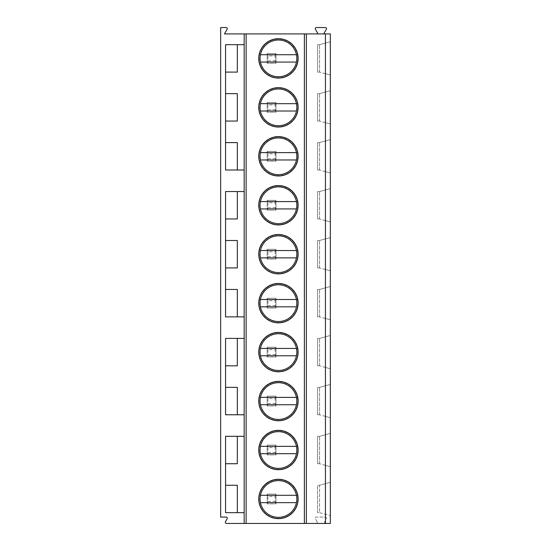 <?xml version="1.0" encoding="UTF-8"?>
<svg xmlns="http://www.w3.org/2000/svg" width="551" height="551" viewBox="0 0 551 551"><rect width="100%" height="100%" fill="white"/><g stroke="black" fill="none" stroke-linecap="round" stroke-linejoin="round"><path stroke-width="0.41" stroke-dasharray="2.75 2.07" d="M224.457 33.914L330.331 33.914L330.331 523.45L325.737 523.45A1.178 1.178 0 0 1 324.718 521.687A1.178 1.178 0 0 0 325.737 523.45L316.06 523.45A1.178 1.178 0 0 0 317.073 521.687A1.178 1.178 0 0 1 316.06 523.45L226.489 523.45A1.178 1.178 0 0 1 225.476 521.687L227.115 518.849A1.178 1.178 0 0 0 226.096 517.086L220.669 517.086L220.669 27.55L226.096 27.55A1.178 1.178 0 0 1 227.115 29.313L224.457 33.914M244.169 436.309L225.566 436.309L225.566 512.678L244.169 512.678L244.169 44.686L225.566 44.686L225.566 170.004L237.316 170.004L237.316 142.592L225.566 142.592M244.169 512.678L244.169 523.45M244.169 33.914L244.169 44.686M244.169 338.404L225.566 338.404L225.566 414.772L237.316 414.772L237.316 387.36L225.566 387.36M244.169 191.541L225.566 191.541L225.566 316.866L237.316 316.866L237.316 289.454L225.566 289.454M244.169 170.004L237.316 170.004M244.169 414.772L237.316 414.772M244.169 316.866L237.316 316.866M237.316 512.678L237.316 485.266L225.566 485.266M225.566 463.728L237.316 463.728L237.316 436.309M225.566 365.823L237.316 365.823L237.316 338.404M225.566 218.961L237.316 218.961L237.316 191.541M225.566 267.91L237.316 267.91L237.316 240.498L225.566 240.498M225.566 121.055L237.316 121.055L237.316 93.636L225.566 93.636M225.566 72.098L237.316 72.098L237.316 44.686M306.342 33.914L306.342 523.45M330.331 482.332L330.331 515.619L330.331 482.332L319.559 485.266L330.331 482.332M330.331 433.375L330.331 466.663L330.331 433.375L319.559 436.309L317.596 436.309L319.559 436.309L330.331 433.375M330.331 384.419L330.331 417.713L330.331 384.419L319.559 387.36L317.596 387.36L319.559 387.36L330.331 384.419M330.331 335.469L330.331 368.757L330.331 335.469L319.559 338.404L317.596 338.404L319.559 338.404L330.331 335.469M330.331 286.513L330.331 319.8L330.331 286.513L319.559 289.454L317.596 289.454L319.559 289.454L330.331 286.513M330.331 237.564L330.331 270.851L330.331 237.564L319.559 240.498L317.596 240.498L319.559 240.498L330.331 237.564M330.331 188.607L330.331 221.895L330.331 188.607L319.559 191.541L317.596 191.541L319.559 191.541L330.331 188.607M330.331 139.651L330.331 172.945L330.331 139.651L319.559 142.592L317.596 142.592L319.559 142.592L330.331 139.651M330.331 90.701L330.331 123.989L330.331 90.701L319.559 93.636L317.596 93.636L319.559 93.636L330.331 90.701M330.331 41.745L330.331 75.032L330.331 41.745L319.559 44.686L317.596 44.686L319.559 44.686L330.331 41.745M318.092 33.914L315.434 29.313A1.178 1.178 0 0 1 316.453 27.55L325.338 27.55A1.178 1.178 0 0 1 326.357 29.313L323.699 33.914M317.073 521.687L315.434 518.849A1.178 1.178 0 0 1 316.453 517.086L325.338 517.086A1.178 1.178 0 0 1 326.357 518.849L324.718 521.687L326.357 518.849A1.178 1.178 0 0 0 325.338 517.086L316.453 517.086A1.178 1.178 0 0 0 315.434 518.849L317.073 521.687M267.18 494.075L275.989 494.075L275.989 503.869L275.204 501.424L275.204 496.527L267.958 496.527L267.18 494.075L267.18 503.869L275.989 503.869L275.989 494.075L267.18 494.075L267.18 503.869L275.989 503.869M267.18 445.125L275.989 445.125L275.989 454.912L275.204 452.467L275.204 447.57L267.958 447.57L267.18 445.125L267.18 454.912L275.989 454.912L275.989 445.125L267.18 445.125L267.18 454.912L275.989 454.912M267.18 396.169L275.989 396.169L275.989 405.963L275.204 403.511L275.204 398.621L267.958 398.621L267.18 396.169L267.18 405.963L275.989 405.963L275.989 396.169L267.18 396.169L267.18 405.963L275.989 405.963M267.18 347.22L275.989 347.22L275.989 357.007L275.204 354.562L275.204 349.665L267.958 349.665L267.18 347.22L267.18 357.007L275.989 357.007L275.989 347.22L267.18 347.22L267.18 357.007L275.989 357.007M267.18 298.263L275.989 298.263L275.989 308.057L275.204 305.605L275.204 300.708L267.958 300.708L267.18 298.263L267.18 308.057L275.989 308.057L275.989 298.263L267.18 298.263L267.18 308.057L275.989 308.057M267.18 249.307L275.989 249.307L275.989 259.101L275.204 256.656L275.204 251.759L267.958 251.759L267.18 249.307L267.18 259.101L275.989 259.101L275.989 249.307L267.18 249.307L267.18 259.101L275.989 259.101M267.18 200.357L275.989 200.357L275.989 210.145L275.204 207.699L275.204 202.802L267.958 202.802L267.18 200.357L267.18 210.145L275.989 210.145L275.989 200.357L267.18 200.357L267.18 210.145L275.989 210.145M267.18 151.401L275.989 151.401L275.989 161.195L275.204 158.743L275.204 153.853L267.958 153.853L267.18 151.401L267.18 161.195L275.989 161.195L275.989 151.401L267.18 151.401L267.18 161.195L275.989 161.195M267.18 102.452L275.989 102.452L275.989 112.239L275.204 109.794L275.204 104.897L267.958 104.897L267.18 102.452L267.18 112.239L275.989 112.239L275.989 102.452L267.18 102.452L267.18 112.239L275.989 112.239M267.18 53.495L275.989 53.495L275.989 63.289L275.204 60.837L275.204 55.94L267.958 55.94L267.18 53.495L267.18 63.289L275.989 63.289L275.989 53.495L267.18 53.495L267.18 63.289L275.989 63.289M275.204 496.527L275.989 494.075M267.958 496.527L267.958 501.424L267.18 503.869M267.958 501.424L275.204 501.424M275.204 447.57L275.989 445.125M267.958 447.57L267.958 452.467L267.18 454.912M267.958 452.467L275.204 452.467M275.204 398.621L275.989 396.169M267.958 398.621L267.958 403.511L267.18 405.963M267.958 403.511L275.204 403.511M275.204 349.665L275.989 347.22M267.958 349.665L267.958 354.562L267.18 357.007M267.958 354.562L275.204 354.562M275.204 300.708L275.989 298.263M267.958 300.708L267.958 305.605L267.18 308.057M267.958 305.605L275.204 305.605M275.204 251.759L275.989 249.307M267.958 251.759L267.958 256.656L267.18 259.101M267.958 256.656L275.204 256.656M275.204 202.802L275.989 200.357M267.958 202.802L267.958 207.699L267.18 210.145M267.958 207.699L275.204 207.699M275.204 153.853L275.989 151.401M267.958 153.853L267.958 158.743L267.18 161.195M267.958 158.743L275.204 158.743M275.204 104.897L275.989 102.452M267.958 104.897L267.958 109.794L267.18 112.239M267.958 109.794L275.204 109.794M275.204 55.94L275.989 53.495M267.958 55.94L267.958 60.837L267.18 63.289M267.958 60.837L275.204 60.837M319.559 512.678L330.331 515.619L319.559 512.678L319.559 485.266L317.596 485.266L319.559 485.266L319.559 512.678L317.596 512.678L317.596 485.266L317.596 512.678L319.559 512.678M325.434 514.283L325.434 483.661M325.434 465.326L319.559 463.728L330.331 466.663L325.434 465.326L325.434 434.711M319.559 463.728L319.559 436.309L319.559 463.728L317.596 463.728L317.596 436.309L317.596 463.728L319.559 463.728M325.434 416.377L319.559 414.772L330.331 417.713L325.434 416.377L325.434 385.755M319.559 414.772L319.559 387.36L319.559 414.772L317.596 414.772L317.596 387.36L317.596 414.772L319.559 414.772M325.434 367.421L319.559 365.823L330.331 368.757L325.434 367.421L325.434 336.806M319.559 365.823L319.559 338.404L319.559 365.823L317.596 365.823L317.596 338.404L317.596 365.823L319.559 365.823M325.434 318.471L319.559 316.866L330.331 319.8L325.434 318.471L325.434 287.849M319.559 316.866L319.559 289.454L319.559 316.866L317.596 316.866L317.596 289.454L317.596 316.866L319.559 316.866M325.434 269.515L319.559 267.91L330.331 270.851L325.434 269.515L325.434 238.893M319.559 267.91L319.559 240.498L319.559 267.91L317.596 267.91L317.596 240.498L317.596 267.91L319.559 267.91M325.434 220.558L319.559 218.961L330.331 221.895L325.434 220.558L325.434 189.943M319.559 218.961L319.559 191.541L319.559 218.961L317.596 218.961L317.596 191.541L317.596 218.961L319.559 218.961M325.434 171.609L319.559 170.004L330.331 172.945L325.434 171.609L325.434 140.987M319.559 170.004L319.559 142.592L319.559 170.004L317.596 170.004L317.596 142.592L317.596 170.004L319.559 170.004M325.434 122.653L319.559 121.055L330.331 123.989L325.434 122.653L325.434 92.038M319.559 121.055L319.559 93.636L319.559 121.055L317.596 121.055L317.596 93.636L317.596 121.055L319.559 121.055M325.434 73.703L319.559 72.098L330.331 75.032L325.434 73.703L325.434 43.081M319.559 72.098L319.559 44.686L319.559 72.098L317.596 72.098L317.596 44.686L317.596 72.098L319.559 72.098M258.756 498.972A19.684 19.684 0 0 0 278.434 518.656A19.684 19.684 0 0 0 298.119 498.972A19.684 19.684 0 0 0 278.434 479.287A19.684 19.684 0 0 0 258.756 498.972M260.065 498.972A18.376 18.376 0 0 0 278.434 517.348A18.376 18.376 0 0 0 296.81 498.972A18.376 18.376 0 0 0 278.434 480.603A18.376 18.376 0 0 0 260.065 498.972M258.901 498.972A19.54 19.54 0 0 1 278.434 479.432A19.54 19.54 0 0 1 297.974 498.972A19.54 19.54 0 0 1 278.434 518.512A19.54 19.54 0 0 1 258.901 498.972A19.54 19.54 0 0 0 278.434 518.512A19.54 19.54 0 0 0 297.974 498.972A19.54 19.54 0 0 0 278.434 479.432A19.54 19.54 0 0 0 258.901 498.972M296.438 495.301L297.423 495.301A19.34 19.34 0 0 0 259.101 498.972A19.34 19.34 0 0 0 278.434 518.312A19.34 19.34 0 0 0 297.774 498.972A19.34 19.34 0 0 0 259.452 495.301A19.34 19.34 0 0 0 278.434 518.312A19.34 19.34 0 0 0 297.423 495.301L260.437 495.301M260.437 502.643L296.438 502.643M258.756 450.022A19.684 19.684 0 0 0 278.434 469.7A19.684 19.684 0 0 0 298.119 450.022A19.684 19.684 0 0 0 278.434 430.338A19.684 19.684 0 0 0 258.756 450.022M260.065 450.022A18.376 18.376 0 0 0 278.434 468.391A18.376 18.376 0 0 0 296.81 450.022A18.376 18.376 0 0 0 278.434 431.647A18.376 18.376 0 0 0 260.065 450.022M258.901 450.022A19.54 19.54 0 0 1 278.434 430.483A19.54 19.54 0 0 1 297.974 450.022A19.54 19.54 0 0 1 278.434 469.555A19.54 19.54 0 0 1 258.901 450.022A19.54 19.54 0 0 0 278.434 469.555A19.54 19.54 0 0 0 297.974 450.022A19.54 19.54 0 0 0 278.434 430.483A19.54 19.54 0 0 0 258.901 450.022M296.438 446.351L297.423 446.351A19.34 19.34 0 0 0 259.101 450.022A19.34 19.34 0 0 0 278.434 469.356A19.34 19.34 0 0 0 297.774 450.022A19.34 19.34 0 0 0 259.452 446.351A19.34 19.34 0 0 0 278.434 469.356A19.34 19.34 0 0 0 297.423 446.351L260.437 446.351M260.437 453.693L296.438 453.693M258.756 401.066A19.684 19.684 0 0 0 278.434 420.75A19.684 19.684 0 0 0 298.119 401.066A19.684 19.684 0 0 0 278.434 381.382A19.684 19.684 0 0 0 258.756 401.066M260.065 401.066A18.376 18.376 0 0 0 278.434 419.442A18.376 18.376 0 0 0 296.81 401.066A18.376 18.376 0 0 0 278.434 382.69A18.376 18.376 0 0 0 260.065 401.066M258.901 401.066A19.54 19.54 0 0 1 278.434 381.526A19.54 19.54 0 0 1 297.974 401.066A19.54 19.54 0 0 1 278.434 420.606A19.54 19.54 0 0 1 258.901 401.066A19.54 19.54 0 0 0 278.434 420.606A19.54 19.54 0 0 0 297.974 401.066A19.54 19.54 0 0 0 278.434 381.526A19.54 19.54 0 0 0 258.901 401.066M296.438 397.395L297.423 397.395A19.34 19.34 0 0 0 259.101 401.066A19.34 19.34 0 0 0 278.434 420.399A19.34 19.34 0 0 0 297.774 401.066A19.34 19.34 0 0 0 259.452 397.395A19.34 19.34 0 0 0 278.434 420.399A19.34 19.34 0 0 0 297.423 397.395L260.437 397.395M260.437 404.737L296.438 404.737M258.756 352.11A19.684 19.684 0 0 0 278.434 371.794A19.684 19.684 0 0 0 298.119 352.11A19.684 19.684 0 0 0 278.434 332.432A19.684 19.684 0 0 0 258.756 352.11M260.065 352.11A18.376 18.376 0 0 0 278.434 370.486A18.376 18.376 0 0 0 296.81 352.11A18.376 18.376 0 0 0 278.434 333.741A18.376 18.376 0 0 0 260.065 352.11M258.901 352.11A19.54 19.54 0 0 1 278.434 332.577A19.54 19.54 0 0 1 297.974 352.11A19.54 19.54 0 0 1 278.434 371.649A19.54 19.54 0 0 1 258.901 352.11A19.54 19.54 0 0 0 278.434 371.649A19.54 19.54 0 0 0 297.974 352.11A19.54 19.54 0 0 0 278.434 332.577A19.54 19.54 0 0 0 258.901 352.11M296.438 348.439L297.423 348.439A19.34 19.34 0 0 0 259.101 352.11A19.34 19.34 0 0 0 278.434 371.45A19.34 19.34 0 0 0 297.774 352.11A19.34 19.34 0 0 0 259.452 348.439A19.34 19.34 0 0 0 278.434 371.45A19.34 19.34 0 0 0 297.423 348.439L260.437 348.439M260.437 355.781L296.438 355.781M258.756 303.16A19.684 19.684 0 0 0 278.434 322.845A19.684 19.684 0 0 0 298.119 303.16A19.684 19.684 0 0 0 278.434 283.476A19.684 19.684 0 0 0 258.756 303.16M260.065 303.16A18.376 18.376 0 0 0 278.434 321.529A18.376 18.376 0 0 0 296.81 303.16A18.376 18.376 0 0 0 278.434 284.784A18.376 18.376 0 0 0 260.065 303.16M258.901 303.16A19.54 19.54 0 0 1 278.434 283.62A19.54 19.54 0 0 1 297.974 303.16A19.54 19.54 0 0 1 278.434 322.7A19.54 19.54 0 0 1 258.901 303.16A19.54 19.54 0 0 0 278.434 322.7A19.54 19.54 0 0 0 297.974 303.16A19.54 19.54 0 0 0 278.434 283.62A19.54 19.54 0 0 0 258.901 303.16M296.438 299.489L297.423 299.489A19.34 19.34 0 0 0 259.101 303.16A19.34 19.34 0 0 0 278.434 322.493A19.34 19.34 0 0 0 297.774 303.16A19.34 19.34 0 0 0 259.452 299.489A19.34 19.34 0 0 0 278.434 322.493A19.34 19.34 0 0 0 297.423 299.489L260.437 299.489M260.437 306.831L296.438 306.831M258.756 254.204A19.684 19.684 0 0 0 278.434 273.888A19.684 19.684 0 0 0 298.119 254.204A19.684 19.684 0 0 0 278.434 234.519A19.684 19.684 0 0 0 258.756 254.204M260.065 254.204A18.376 18.376 0 0 0 278.434 272.58A18.376 18.376 0 0 0 296.81 254.204A18.376 18.376 0 0 0 278.434 235.835A18.376 18.376 0 0 0 260.065 254.204M258.901 254.204A19.54 19.54 0 0 1 278.434 234.664A19.54 19.54 0 0 1 297.974 254.204A19.54 19.54 0 0 1 278.434 273.744A19.54 19.54 0 0 1 258.901 254.204A19.54 19.54 0 0 0 278.434 273.744A19.54 19.54 0 0 0 297.974 254.204A19.54 19.54 0 0 0 278.434 234.664A19.54 19.54 0 0 0 258.901 254.204M296.438 250.533L297.423 250.533A19.34 19.34 0 0 0 259.101 254.204A19.34 19.34 0 0 0 278.434 273.544A19.34 19.34 0 0 0 297.774 254.204A19.34 19.34 0 0 0 259.452 250.533A19.34 19.34 0 0 0 278.434 273.544A19.34 19.34 0 0 0 297.423 250.533L260.437 250.533M260.437 257.875L296.438 257.875M258.756 205.254A19.684 19.684 0 0 0 278.434 224.932A19.684 19.684 0 0 0 298.119 205.254A19.684 19.684 0 0 0 278.434 185.57A19.684 19.684 0 0 0 258.756 205.254M260.065 205.254A18.376 18.376 0 0 0 278.434 223.623A18.376 18.376 0 0 0 296.81 205.254A18.376 18.376 0 0 0 278.434 186.879A18.376 18.376 0 0 0 260.065 205.254M258.901 205.254A19.54 19.54 0 0 1 278.434 185.715A19.54 19.54 0 0 1 297.974 205.254A19.54 19.54 0 0 1 278.434 224.787A19.54 19.54 0 0 1 258.901 205.254A19.54 19.54 0 0 0 278.434 224.787A19.54 19.54 0 0 0 297.974 205.254A19.54 19.54 0 0 0 278.434 185.715A19.54 19.54 0 0 0 258.901 205.254M296.438 201.583L297.423 201.583A19.34 19.34 0 0 0 259.101 205.254A19.34 19.34 0 0 0 278.434 224.588A19.34 19.34 0 0 0 297.774 205.254A19.34 19.34 0 0 0 259.452 201.583A19.34 19.34 0 0 0 278.434 224.588A19.34 19.34 0 0 0 297.423 201.583L260.437 201.583M260.437 208.925L296.438 208.925M258.756 156.298A19.684 19.684 0 0 0 278.434 175.983A19.684 19.684 0 0 0 298.119 156.298A19.684 19.684 0 0 0 278.434 136.614A19.684 19.684 0 0 0 258.756 156.298M260.065 156.298A18.376 18.376 0 0 0 278.434 174.674A18.376 18.376 0 0 0 296.81 156.298A18.376 18.376 0 0 0 278.434 137.922A18.376 18.376 0 0 0 260.065 156.298M258.901 156.298A19.54 19.54 0 0 1 278.434 136.758A19.54 19.54 0 0 1 297.974 156.298A19.54 19.54 0 0 1 278.434 175.838A19.54 19.54 0 0 1 258.901 156.298A19.54 19.54 0 0 0 278.434 175.838A19.54 19.54 0 0 0 297.974 156.298A19.54 19.54 0 0 0 278.434 136.758A19.54 19.54 0 0 0 258.901 156.298M296.438 152.627L297.423 152.627A19.34 19.34 0 0 0 259.101 156.298A19.34 19.34 0 0 0 278.434 175.631A19.34 19.34 0 0 0 297.774 156.298A19.34 19.34 0 0 0 259.452 152.627A19.34 19.34 0 0 0 278.434 175.631A19.34 19.34 0 0 0 297.423 152.627L260.437 152.627M260.437 159.969L296.438 159.969M258.756 107.342A19.684 19.684 0 0 0 278.434 127.026A19.684 19.684 0 0 0 298.119 107.342A19.684 19.684 0 0 0 278.434 87.664A19.684 19.684 0 0 0 258.756 107.342M260.065 107.342A18.376 18.376 0 0 0 278.434 125.718A18.376 18.376 0 0 0 296.81 107.342A18.376 18.376 0 0 0 278.434 88.973A18.376 18.376 0 0 0 260.065 107.342M258.901 107.342A19.54 19.54 0 0 1 278.434 87.809A19.54 19.54 0 0 1 297.974 107.342A19.54 19.54 0 0 1 278.434 126.882A19.54 19.54 0 0 1 258.901 107.342A19.54 19.54 0 0 0 278.434 126.882A19.54 19.54 0 0 0 297.974 107.342A19.54 19.54 0 0 0 278.434 87.809A19.54 19.54 0 0 0 258.901 107.342M296.438 103.671L297.423 103.671A19.34 19.34 0 0 0 259.101 107.342A19.34 19.34 0 0 0 278.434 126.682A19.34 19.34 0 0 0 297.774 107.342A19.34 19.34 0 0 0 259.452 103.671A19.34 19.34 0 0 0 278.434 126.682A19.34 19.34 0 0 0 297.423 103.671L260.437 103.671M260.437 111.013L296.438 111.013M258.756 58.392A19.684 19.684 0 0 0 278.434 78.077A19.684 19.684 0 0 0 298.119 58.392A19.684 19.684 0 0 0 278.434 38.708A19.684 19.684 0 0 0 258.756 58.392M260.065 58.392A18.376 18.376 0 0 0 278.434 76.761A18.376 18.376 0 0 0 296.81 58.392A18.376 18.376 0 0 0 278.434 40.016A18.376 18.376 0 0 0 260.065 58.392M258.901 58.392A19.54 19.54 0 0 1 278.434 38.852A19.54 19.54 0 0 1 297.974 58.392A19.54 19.54 0 0 1 278.434 77.932A19.54 19.54 0 0 1 258.901 58.392A19.54 19.54 0 0 0 278.434 77.932A19.54 19.54 0 0 0 297.974 58.392A19.54 19.54 0 0 0 278.434 38.852A19.54 19.54 0 0 0 258.901 58.392M296.438 54.721L297.423 54.721A19.34 19.34 0 0 0 259.101 58.392A19.34 19.34 0 0 0 278.434 77.725A19.34 19.34 0 0 0 297.774 58.392A19.34 19.34 0 0 0 259.452 54.721A19.34 19.34 0 0 0 278.434 77.725A19.34 19.34 0 0 0 297.423 54.721L260.437 54.721M260.437 62.063L296.438 62.063"/><path stroke-width="0.83" d="M325.434 33.914L325.434 523.45L330.331 523.45L330.331 33.914L244.169 33.914L244.169 523.45L226.489 523.45A1.178 1.178 0 0 1 225.476 521.687L227.115 518.849A1.178 1.178 0 0 0 226.096 517.086L220.669 517.086L220.669 27.55L226.096 27.55A1.178 1.178 0 0 1 227.115 29.313L224.457 33.914L244.169 33.914M244.169 44.686L225.566 44.686L225.566 170.004L244.169 170.004M244.169 316.866L225.566 316.866L225.566 191.541L244.169 191.541M244.169 414.772L225.566 414.772L225.566 338.404L244.169 338.404M244.169 512.678L225.566 512.678L225.566 436.309L244.169 436.309M225.566 142.592L237.316 142.592L237.316 170.004M237.316 512.678L237.316 485.266L225.566 485.266M225.566 463.728L237.316 463.728L237.316 436.309M225.566 387.36L237.316 387.36L237.316 414.772M225.566 365.823L237.316 365.823L237.316 338.404M225.566 289.454L237.316 289.454L237.316 316.866M225.566 267.91L237.316 267.91L237.316 240.498L225.566 240.498M225.566 218.961L237.316 218.961L237.316 191.541M225.566 121.055L237.316 121.055L237.316 93.636L225.566 93.636M225.566 72.098L237.316 72.098L237.316 44.686M306.342 33.914L306.342 523.45L244.169 523.45M298.119 498.972A19.684 19.684 0 0 1 278.434 518.656A19.684 19.684 0 0 1 258.756 498.972A19.684 19.684 0 0 1 278.434 479.287A19.684 19.684 0 0 1 298.119 498.972M298.119 450.022A19.684 19.684 0 0 1 278.434 469.7A19.684 19.684 0 0 1 258.756 450.022A19.684 19.684 0 0 1 278.434 430.338A19.684 19.684 0 0 1 298.119 450.022M298.119 401.066A19.684 19.684 0 0 1 278.434 420.75A19.684 19.684 0 0 1 258.756 401.066A19.684 19.684 0 0 1 278.434 381.382A19.684 19.684 0 0 1 298.119 401.066M298.119 352.11A19.684 19.684 0 0 1 278.434 371.794A19.684 19.684 0 0 1 258.756 352.11A19.684 19.684 0 0 1 278.434 332.432A19.684 19.684 0 0 1 298.119 352.11M298.119 303.16A19.684 19.684 0 0 1 278.434 322.845A19.684 19.684 0 0 1 258.756 303.16A19.684 19.684 0 0 1 278.434 283.476A19.684 19.684 0 0 1 298.119 303.16M298.119 254.204A19.684 19.684 0 0 1 278.434 273.888A19.684 19.684 0 0 1 258.756 254.204A19.684 19.684 0 0 1 278.434 234.519A19.684 19.684 0 0 1 298.119 254.204M298.119 205.254A19.684 19.684 0 0 1 278.434 224.932A19.684 19.684 0 0 1 258.756 205.254A19.684 19.684 0 0 1 278.434 185.57A19.684 19.684 0 0 1 298.119 205.254M298.119 156.298A19.684 19.684 0 0 1 278.434 175.983A19.684 19.684 0 0 1 258.756 156.298A19.684 19.684 0 0 1 278.434 136.614A19.684 19.684 0 0 1 298.119 156.298M298.119 107.342A19.684 19.684 0 0 1 278.434 127.026A19.684 19.684 0 0 1 258.756 107.342A19.684 19.684 0 0 1 278.434 87.664A19.684 19.684 0 0 1 298.119 107.342M298.119 58.392A19.684 19.684 0 0 1 278.434 78.077A19.684 19.684 0 0 1 258.756 58.392A19.684 19.684 0 0 1 278.434 38.708A19.684 19.684 0 0 1 298.119 58.392M325.434 523.45L306.342 523.45M318.092 33.914L315.434 29.313A1.178 1.178 0 0 1 316.453 27.55L325.338 27.55A1.178 1.178 0 0 1 326.357 29.313L323.699 33.914M260.065 498.972A18.376 18.376 0 0 1 278.434 480.603A18.376 18.376 0 0 1 296.81 498.972A18.376 18.376 0 0 1 278.434 517.348A18.376 18.376 0 0 1 260.065 498.972M296.438 495.301L260.437 495.301M260.437 502.643L296.438 502.643M260.065 450.022A18.376 18.376 0 0 1 278.434 431.647A18.376 18.376 0 0 1 296.81 450.022A18.376 18.376 0 0 1 278.434 468.391A18.376 18.376 0 0 1 260.065 450.022M260.437 453.693L296.438 453.693M296.438 446.351L260.437 446.351M260.065 401.066A18.376 18.376 0 0 1 278.434 382.69A18.376 18.376 0 0 1 296.81 401.066A18.376 18.376 0 0 1 278.434 419.442A18.376 18.376 0 0 1 260.065 401.066M260.437 404.737L296.438 404.737M296.438 397.395L260.437 397.395M260.065 352.11A18.376 18.376 0 0 1 278.434 333.741A18.376 18.376 0 0 1 296.81 352.11A18.376 18.376 0 0 1 278.434 370.486A18.376 18.376 0 0 1 260.065 352.11M260.437 355.781L296.438 355.781M296.438 348.439L260.437 348.439M260.065 303.16A18.376 18.376 0 0 1 278.434 284.784A18.376 18.376 0 0 1 296.81 303.16A18.376 18.376 0 0 1 278.434 321.529A18.376 18.376 0 0 1 260.065 303.16M260.437 306.831L296.438 306.831M296.438 299.489L260.437 299.489M260.065 254.204A18.376 18.376 0 0 1 278.434 235.835A18.376 18.376 0 0 1 296.81 254.204A18.376 18.376 0 0 1 278.434 272.58A18.376 18.376 0 0 1 260.065 254.204M260.437 257.875L296.438 257.875M296.438 250.533L260.437 250.533M260.065 205.254A18.376 18.376 0 0 1 278.434 186.879A18.376 18.376 0 0 1 296.81 205.254A18.376 18.376 0 0 1 278.434 223.623A18.376 18.376 0 0 1 260.065 205.254M260.437 208.925L296.438 208.925M296.438 201.583L260.437 201.583M260.065 156.298A18.376 18.376 0 0 1 278.434 137.922A18.376 18.376 0 0 1 296.81 156.298A18.376 18.376 0 0 1 278.434 174.674A18.376 18.376 0 0 1 260.065 156.298M260.437 159.969L296.438 159.969M296.438 152.627L260.437 152.627M260.065 107.342A18.376 18.376 0 0 1 278.434 88.973A18.376 18.376 0 0 1 296.81 107.342A18.376 18.376 0 0 1 278.434 125.718A18.376 18.376 0 0 1 260.065 107.342M260.437 111.013L296.438 111.013M296.438 103.671L260.437 103.671M260.065 58.392A18.376 18.376 0 0 1 278.434 40.016A18.376 18.376 0 0 1 296.81 58.392A18.376 18.376 0 0 1 278.434 76.761A18.376 18.376 0 0 1 260.065 58.392M260.437 62.063L296.438 62.063M296.438 54.721L260.437 54.721M246.125 33.914L246.125 523.45M304.379 33.914L304.379 523.45"/></g></svg>
